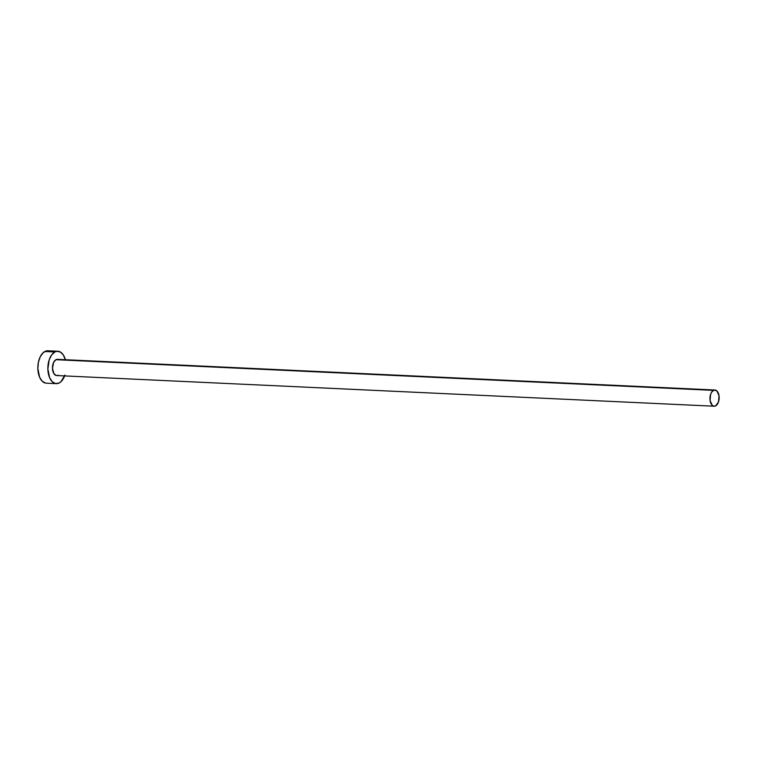 <?xml version="1.0" encoding="UTF-8"?>
<svg xmlns="http://www.w3.org/2000/svg" width="757" height="757" viewBox="0 0 757 757"><rect width="100%" height="100%" fill="white"/><g stroke="black" fill="none" stroke-linecap="round" stroke-linejoin="round"><path stroke-width="1.14" d="M56.359 375.51L53.946 373.712L52.46 368.243L53.671 362.31L55.971 359.698A8.109 4.589 92.7 0 0 52.47 368.536A8.109 4.589 92.7 0 0 56.68 375.548L714.173 406.216A8.109 4.589 -87.3 0 1 709.962 399.204A8.109 4.589 -87.3 0 1 713.463 390.366L58.639 359.698M714.93 390.016L57.437 359.348A8.109 4.589 92.7 0 0 55.971 359.698L713.463 390.366A8.109 4.589 -87.3 0 1 714.93 390.016A8.109 4.589 -87.3 0 1 719.141 397.037A8.109 4.589 -87.3 0 1 715.639 405.866A8.109 4.589 -87.3 0 1 714.173 406.216M57.816 351.248L47.805 350.784A16.219 9.188 92.7 0 0 44.871 351.475A16.219 9.188 92.7 0 0 37.869 369.151A16.219 9.188 92.7 0 0 46.291 383.184L56.302 383.648A16.219 9.188 -87.3 0 1 47.88 369.615A16.219 9.188 -87.3 0 1 54.883 351.948L44.871 351.475L54.883 351.948A16.219 9.188 -87.3 0 1 57.816 351.248A16.219 9.188 -87.3 0 1 65.386 359.717M64.629 375.917A16.219 9.188 -87.3 0 1 59.235 382.957A16.219 9.188 -87.3 0 1 56.302 383.648M65.405 359.812L63.285 354.919L60.219 351.939L56.671 351.324L54.883 351.948L51.627 354.929L49.196 359.812L47.861 369.038L49.631 377.734L52.28 381.746L55.649 383.581L59.235 382.957L60.939 381.736L64.922 375.084M58.147 375.207L57.258 375.51M50.208 351.475L46.66 350.86L43.168 352.696L40.263 356.708L38.399 362.281L37.85 368.574L39.619 377.27L42.26 381.273L45.638 383.108M715.639 405.866L718.488 401.939L719.027 395.76L716.945 390.972L714.353 390.054L711.835 391.852L710.615 394.302L710.075 400.472L712.157 405.26L713.842 406.178L715.639 405.866"/></g></svg>
